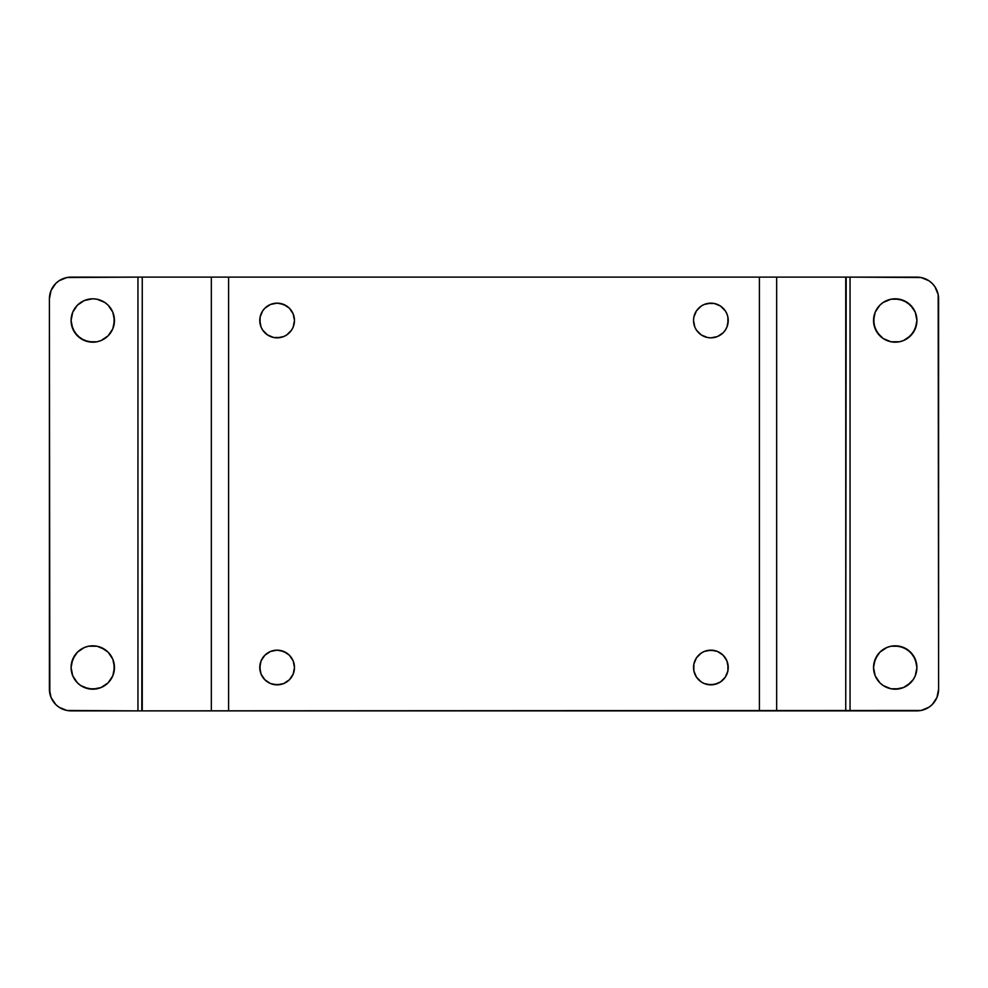 <?xml version="1.0" encoding="UTF-8"?>
<svg xmlns="http://www.w3.org/2000/svg" width="988" height="988" viewBox="0 0 988 988"><rect width="100%" height="100%" fill="white"/><g stroke="black" fill="none" stroke-linecap="round" stroke-linejoin="round"><path stroke-width="1.48" d="M259.77 320.52A17.352 17.352 0 0 0 280.493 337.513M273.738 337.513L280.506 337.513A17.352 17.352 0 0 0 283.741 336.538L286.767 334.92L291.546 330.14L293.152 327.139L294.473 320.495A17.352 17.352 0 0 1 277.122 337.847A17.352 17.352 0 0 1 259.77 320.495L261.091 327.139L262.697 330.14L267.489 334.92L273.738 337.513L277.122 337.847L283.766 336.525M283.778 336.513A17.352 17.352 0 0 0 294.473 320.495L293.152 313.863L289.385 308.231L283.766 304.465L277.122 303.143L270.477 304.465L264.858 308.231L262.697 310.862L260.103 317.111L260.103 323.879M283.778 683.523A17.352 17.352 0 0 0 294.473 667.505A17.352 17.352 0 0 1 277.122 684.857A17.352 17.352 0 0 1 259.77 667.505A17.352 17.352 0 0 0 280.493 684.523M273.738 684.523L280.506 684.523A17.352 17.352 0 0 0 283.741 683.535L289.385 679.769L293.152 674.137L294.473 667.505L293.152 660.861L289.385 655.229L283.766 651.475L277.122 650.153L270.477 651.475L264.858 655.229L261.091 660.861L259.77 667.505L261.091 674.137L264.858 679.769L270.477 683.535L277.122 684.857L283.766 683.535M707.507 684.523A17.352 17.352 0 0 0 728.23 667.518A17.352 17.352 0 0 1 710.878 684.857A17.352 17.352 0 0 1 693.527 667.505A17.352 17.352 0 0 0 704.222 683.523M701.233 681.93L704.234 683.535A17.352 17.352 0 0 0 707.482 684.511L714.262 684.523L720.511 681.93L725.303 677.138L727.897 670.889L728.23 667.505L726.909 660.861L723.142 655.229L717.523 651.475L710.878 650.153L704.234 651.475L701.233 653.08L696.454 657.86L693.86 664.121L693.86 670.889L696.454 677.138L701.233 681.93L704.234 683.535L710.878 684.857L717.523 683.535M707.507 337.513A17.352 17.352 0 0 0 725.303 330.14L726.909 327.139L728.23 320.495A17.352 17.352 0 0 1 710.878 337.847A17.352 17.352 0 0 1 693.527 320.495A17.352 17.352 0 0 0 704.222 336.513M727.897 323.879L727.897 317.111L726.909 313.863L725.303 310.862L720.511 306.07L714.262 303.477L710.878 303.143L704.234 304.465L701.233 306.07L696.454 310.862L693.86 317.111L693.527 320.495L694.848 327.139L696.454 330.14L701.233 334.92L704.234 336.525A17.352 17.352 0 0 0 707.482 337.513L710.878 337.847L717.523 336.525L723.142 332.771L725.303 330.14A17.352 17.352 0 0 0 728.23 320.52M77.435 682.832L72.742 675.804L71.087 667.505A21.687 21.687 0 0 0 108.112 682.844L101.072 687.537L92.773 689.192L84.474 687.537L80.732 685.536L77.435 682.832L72.742 675.804L71.087 667.505L72.742 659.206L77.435 652.166L84.474 647.461L88.55 646.226L97.009 646.226L101.072 647.461L108.112 652.166L112.817 659.206L114.46 667.505A21.687 21.687 0 0 1 92.773 689.192A21.687 21.687 0 0 1 71.087 667.505L71.507 663.269L74.742 655.452L77.435 652.166L84.474 647.461M879.888 682.832L875.183 675.804L873.54 667.505A21.687 21.687 0 0 0 910.553 682.844L903.526 687.537L895.227 689.192L890.991 688.772L883.173 685.536L879.888 682.832L875.183 675.804L873.54 667.505L875.183 659.206L879.888 652.166L886.928 647.461L890.991 646.226L899.451 646.226L903.526 647.461L910.566 652.166L915.259 659.206L916.913 667.505A21.687 21.687 0 0 1 895.227 689.192A21.687 21.687 0 0 1 873.54 667.505L873.948 663.269L877.196 655.452L879.888 652.166L886.928 647.461L890.991 646.226L899.451 646.226L907.268 649.474L913.258 655.452L916.494 663.269L916.913 667.505L915.259 675.804L913.258 679.546L910.566 682.832L903.526 687.537A21.687 21.687 0 0 0 916.913 667.518L915.259 675.804L913.258 679.546L907.268 685.536L902.637 687.883M879.888 335.834L875.183 328.794L873.54 320.495A21.687 21.687 0 0 0 910.553 335.834L903.526 340.539L899.451 341.774L890.991 341.774L883.173 338.526L877.196 332.548L873.948 324.731L873.948 316.271L875.183 312.196L879.888 305.156L883.173 302.464L890.991 299.228L899.451 299.228L903.526 300.463L910.566 305.156L915.259 312.196L916.913 320.495A21.687 21.687 0 0 1 895.227 342.181A21.687 21.687 0 0 1 873.54 320.495L875.183 312.196L879.888 305.156L883.173 302.464L890.991 299.228L895.227 298.808L903.526 300.463L907.268 302.464L913.258 308.454L915.259 312.196L916.913 320.495L916.494 324.731L913.258 332.548L910.566 335.834L903.526 340.539M97.009 341.774L88.55 341.774L84.474 340.539L77.435 335.834L72.742 328.794L71.087 320.495A21.687 21.687 0 0 0 108.112 335.834L101.072 340.539L97.009 341.774L88.55 341.774L80.732 338.526L74.742 332.548L71.507 324.731L71.087 320.495L72.742 312.196L77.435 305.156L84.474 300.463L92.773 298.808L97.009 299.228L104.827 302.464L108.112 305.156L112.817 312.196L114.46 320.495A21.687 21.687 0 0 1 92.773 342.181A21.687 21.687 0 0 1 71.087 320.495L72.742 312.196L74.742 308.454L77.435 305.156L84.474 300.463L92.773 298.808L97.009 299.228L104.827 302.464M776.667 710.878L845.74 710.878L776.667 710.878L776.667 277.122L845.74 277.122L759.402 277.122L759.402 710.878L228.599 710.878L228.599 277.122L776.667 277.122L776.667 710.878L142.26 710.878L228.599 710.878L228.599 277.122L759.402 277.122L759.402 710.878L776.667 710.878M846.185 277.122L845.74 710.878L845.74 277.122L850.051 277.122L847.148 277.122M211.333 277.122L142.26 277.122L211.333 277.122L211.333 710.878L211.333 277.122L228.599 277.122L211.333 277.122M141.815 710.878L142.26 277.122L142.26 710.878L137.95 710.878L140.852 710.878M701.233 334.92L707.494 337.513L710.878 337.847L717.523 336.525M262.697 330.14L264.858 332.771M286.767 306.07L280.506 303.477L277.122 303.143L270.477 304.465A17.352 17.352 0 0 0 259.77 320.483A17.352 17.352 0 0 1 277.122 303.143A17.352 17.352 0 0 1 294.473 320.495A17.352 17.352 0 0 0 283.778 304.477M264.858 308.231L262.697 310.862M260.103 317.111L259.77 320.495M260.103 664.121L260.103 670.889M262.697 677.138L264.858 679.769M286.767 653.08L280.506 650.487L277.122 650.153L270.477 651.475A17.352 17.352 0 0 0 259.77 667.48M264.858 655.229L262.697 657.86M704.234 683.535L707.494 684.523M723.142 679.769L725.303 677.138M727.897 670.889L727.897 664.121M728.23 667.48A17.352 17.352 0 0 0 725.303 657.872L723.142 655.229M725.303 657.86A17.352 17.352 0 0 0 714.287 650.487L707.494 650.487A17.352 17.352 0 0 0 704.259 651.463M704.234 336.525L707.494 337.513M723.142 332.771L725.303 330.14M704.222 304.477A17.352 17.352 0 0 0 693.527 320.495A17.352 17.352 0 0 1 710.878 303.143A17.352 17.352 0 0 1 728.23 320.495L727.897 317.111M728.23 320.483A17.352 17.352 0 0 0 725.303 310.862L723.142 308.231M714.262 303.477L707.494 303.477A17.352 17.352 0 0 0 704.259 304.465M137.95 710.878L137.95 277.122L66.851 277.542L59.033 280.777L55.748 283.47L51.055 290.509L49.4 298.808L49.82 693.415L51.055 697.491L55.748 704.53L59.033 707.223L66.851 710.458L137.95 710.878L71.087 710.878L137.95 710.878L137.95 277.122L140.852 277.122M141.815 277.122L69.815 277.159M71.507 671.729L71.087 667.505A21.687 21.687 0 0 1 92.773 645.819A21.687 21.687 0 0 1 114.46 667.505A21.687 21.687 0 0 0 108.112 652.166L112.817 659.206L114.052 663.269L114.052 671.729L112.817 675.804L108.112 682.832L101.072 687.537M77.435 335.834L74.742 332.548L77.435 335.834A21.687 21.687 0 0 0 100.294 340.835A21.687 21.687 0 0 1 71.087 320.495A21.687 21.687 0 0 1 92.773 298.808A21.687 21.687 0 0 1 114.46 320.495A21.687 21.687 0 0 0 108.112 305.168L112.817 312.196L114.052 316.271L114.052 324.731L112.817 328.794L108.112 335.834L101.072 340.539M71.087 710.878A21.687 21.687 0 0 1 49.4 689.192L49.4 298.808L49.4 689.192L51.055 697.491L55.748 704.53A21.687 21.687 0 0 1 55.748 704.518A21.687 21.687 0 0 0 55.748 704.53L53.056 701.233M62.787 709.223L66.851 710.458A21.687 21.687 0 0 1 49.4 689.192L49.4 667.505L49.4 689.192L51.055 697.491A21.687 21.687 0 0 0 51.141 697.689A21.687 21.687 0 0 1 50.968 697.281M108.112 652.166A21.687 21.687 0 0 0 88.55 646.226L97.009 646.226L104.827 649.474M114.46 667.505L112.817 675.804L108.112 682.832M97.009 688.772L88.55 688.772L80.732 685.536M114.46 320.495L112.817 328.794L108.112 335.834M850.051 277.122L850.051 710.878L921.149 710.458L928.967 707.223L932.252 704.53L936.945 697.491L938.6 689.192L938.18 294.585L934.944 286.755L932.252 283.47L928.967 280.777L921.149 277.542L850.051 277.122L916.913 277.122L850.051 277.122L850.051 710.878L847.148 710.878M846.185 710.878L92.773 710.878L921.137 710.458A21.687 21.687 0 0 0 938.6 689.192L938.18 294.585M934.944 286.755L932.252 283.47M925.213 278.777L921.149 277.542A21.687 21.687 0 0 1 938.6 298.808L938.6 689.192A21.687 21.687 0 0 1 916.913 710.878A21.687 21.687 0 0 0 922.459 710.15A21.687 21.687 0 0 1 916.913 710.878L92.773 710.878M899.451 688.772L890.991 688.772L883.173 685.536M873.54 320.495A21.687 21.687 0 0 1 895.227 298.808A21.687 21.687 0 0 1 916.913 320.495L916.494 324.731L913.258 332.548L907.268 338.526L910.553 335.834A21.687 21.687 0 0 1 903.724 340.452A21.687 21.687 0 0 0 891.003 299.228A21.687 21.687 0 0 0 879.888 305.156M899.451 341.774L890.991 341.774L883.173 338.526M108.112 305.156A21.687 21.687 0 0 0 77.447 305.156L84.474 300.463A21.687 21.687 0 0 0 77.447 305.156L84.474 300.463A21.687 21.687 0 0 1 92.773 298.808L88.55 299.228L92.773 298.808A21.687 21.687 0 0 1 100.294 300.154A21.687 21.687 0 0 0 71.087 320.495L72.742 312.196L77.435 305.156A21.687 21.687 0 0 0 71.087 320.483L71.507 324.731L74.742 332.548M873.54 667.505A21.687 21.687 0 0 1 895.227 645.819A21.687 21.687 0 0 1 916.913 667.505A21.687 21.687 0 0 0 879.888 652.166M88.537 646.226A21.687 21.687 0 0 0 77.447 652.166M725.303 310.85A17.352 17.352 0 0 0 707.507 303.477M714.25 650.487A17.352 17.352 0 0 0 707.507 650.487M704.222 651.475A17.352 17.352 0 0 0 693.527 667.505A17.352 17.352 0 0 1 710.878 650.153A17.352 17.352 0 0 1 728.23 667.505M259.77 667.505A17.352 17.352 0 0 1 277.122 650.153A17.352 17.352 0 0 1 294.473 667.505A17.352 17.352 0 0 0 283.778 651.475M283.741 651.463A17.352 17.352 0 0 0 280.518 650.487M280.493 650.487A17.352 17.352 0 0 0 270.49 651.463M283.741 304.465A17.352 17.352 0 0 0 270.49 304.465M916.913 277.122A21.687 21.687 0 0 1 938.6 298.808M66.863 277.542A21.687 21.687 0 0 0 49.4 298.808A21.687 21.687 0 0 1 71.087 277.122A21.687 21.687 0 0 0 70.815 277.122A21.687 21.687 0 0 1 71.087 277.122L92.773 277.122M913.258 655.452L910.553 652.166L915.259 659.206L916.913 667.505A21.687 21.687 0 0 1 900.723 688.475A21.687 21.687 0 0 0 903.514 687.537L910.553 682.844L913.258 679.546L910.553 682.844M901.068 341.379A21.687 21.687 0 0 0 902.834 340.811A21.687 21.687 0 0 1 901.068 341.379M910.566 335.821A21.687 21.687 0 0 0 916.913 320.52M71.087 320.52A21.687 21.687 0 0 0 77.435 335.821M101.949 340.144A21.687 21.687 0 0 0 103.888 339.119A21.687 21.687 0 0 1 101.949 340.144M105.852 337.797A21.687 21.687 0 0 0 107.112 336.772A21.687 21.687 0 0 1 105.852 337.797M109.186 334.685A21.687 21.687 0 0 0 109.841 333.882A21.687 21.687 0 0 1 109.186 334.685M890.991 646.226L899.451 646.226L907.268 649.474L903.526 647.461A21.687 21.687 0 0 0 887.372 647.288A21.687 21.687 0 0 1 916.913 667.505L915.259 675.804L913.258 679.546M913.258 332.548L910.553 335.834L915.259 328.794L916.913 320.495A21.687 21.687 0 0 0 910.566 305.168L915.259 312.196L916.913 320.495A21.687 21.687 0 0 0 884.359 301.723A21.687 21.687 0 0 1 903.514 300.463L907.268 302.464L899.451 299.228L903.526 300.463A21.687 21.687 0 0 1 910.553 305.156L913.258 308.454M895.227 298.808L899.451 299.228L890.991 299.228M92.773 342.181L84.474 340.539L80.732 338.526L84.474 340.539L92.773 342.181M49.4 667.505L49.82 693.415A21.687 21.687 0 0 0 49.82 693.453M921.137 710.458L925.213 709.223M895.227 645.819L903.526 647.461A21.687 21.687 0 0 1 910.553 652.154M71.087 667.505L71.507 663.269M74.742 308.454L77.435 305.156M109.841 307.107A21.687 21.687 0 0 0 109.186 306.317A21.687 21.687 0 0 1 109.841 307.107M107.112 304.23A21.687 21.687 0 0 0 105.852 303.193A21.687 21.687 0 0 1 107.112 304.23M103.888 301.871A21.687 21.687 0 0 0 101.949 300.846A21.687 21.687 0 0 1 103.888 301.871M916.913 667.48A21.687 21.687 0 0 0 910.566 652.179"/></g></svg>
